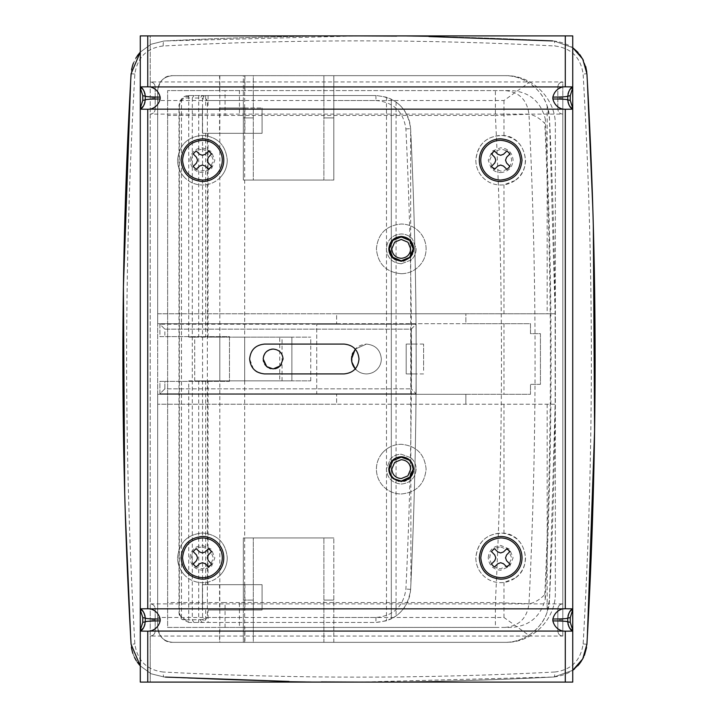 <?xml version="1.0" encoding="UTF-8"?>
<svg xmlns="http://www.w3.org/2000/svg" width="718" height="718" viewBox="0 0 718 718"><rect width="100%" height="100%" fill="white"/><g stroke="black" fill="none" stroke-linecap="round" stroke-linejoin="round"><path stroke-width="0.54" stroke-dasharray="3.59 2.69" d="M423.593 370.389L423.593 344.084L423.593 370.389M416.135 359L416.135 373.916L416.135 359M355.257 349.119L366.431 344.084C375.487 344.972 380.459 349.944 381.348 359C380.459 349.944 375.487 344.972 366.431 344.084C357.376 344.972 352.403 349.944 351.515 359L351.838 362.06L354.064 367.329L355.796 369.456C358.74 372.364 362.285 373.854 366.431 373.916C370.479 373.854 373.961 372.427 376.887 369.635C379.795 366.692 381.285 363.146 381.348 359C380.459 349.944 375.487 344.972 366.431 344.084L355.257 349.119L366.431 344.084C375.487 344.972 380.459 349.944 381.348 359C381.285 363.146 379.795 366.692 376.887 369.635C373.961 372.427 370.479 373.854 366.431 373.916C362.285 373.854 358.74 372.364 355.796 369.456C358.74 372.364 362.285 373.854 366.431 373.916C370.479 373.854 373.961 372.427 376.887 369.635C379.795 366.692 381.285 363.146 381.348 359C381.285 363.146 379.795 366.692 376.887 369.635C373.961 372.427 370.479 373.854 366.431 373.916C362.285 373.854 358.74 372.364 355.796 369.456L354.064 367.329M354.584 349.944L352.816 352.924L354.584 349.944M352.269 354.333L351.766 356.281L352.269 354.333M273.127 349.056C279.167 349.648 282.479 352.96 283.071 359L281.294 364.672M263.255 360.158L263.605 356.155M265.041 353.22L266.728 351.398M269.815 349.63L271.404 349.208M264.78 364.403L263.551 361.657M280.343 365.839L278.907 367.086M277.363 367.993L276.672 368.289M274.806 368.801L271.045 368.72M269.304 368.172L267.913 367.463M351.515 359L351.838 362.06M411.172 329.176L416.135 324.204L416.135 393.796L411.172 388.824L416.135 393.796L416.135 324.204L411.172 329.176L411.172 388.824L411.172 329.176L164.871 329.176L159.899 324.204L159.899 336.634L164.871 336.634L159.899 336.634L159.899 324.204L164.871 329.176L164.871 336.634L164.871 329.176L411.172 329.176M164.871 388.824L159.899 393.796L159.899 381.366L164.871 381.366L159.899 381.366L159.899 393.796L164.871 388.824L164.871 381.366L229.491 381.366L229.491 336.634L164.871 336.634L229.491 336.634L229.491 381.366L164.871 381.366L164.871 388.824L411.172 388.824L164.871 388.824M416.135 324.204L159.899 324.204L416.135 324.204L416.135 344.084L406.2 344.084L406.2 373.916L416.135 373.916L416.135 393.796L159.899 393.796L416.135 393.796L316.728 393.796L316.728 324.204L416.135 324.204L416.135 344.084L406.2 344.084L406.2 373.916L416.135 373.916L416.135 393.796L316.728 393.796L316.728 324.204L416.135 324.204M189.992 160.168C190.728 152.62 194.874 148.482 202.422 147.746L211.325 151.498L214.844 160.168L211.586 168.568L202.422 172.598C194.874 171.862 190.728 167.716 189.992 160.168M202.422 149.236L210.257 152.539L213.354 160.168L210.482 167.554L202.422 171.108C195.781 170.453 192.137 166.809 191.482 160.168C192.137 153.526 195.781 149.882 202.422 149.236M189.992 557.832C190.728 550.284 194.874 546.138 202.422 545.402L211.325 549.162L214.844 557.832L211.586 566.224L202.422 570.254C194.874 569.518 190.728 565.38 189.992 557.832M202.422 546.892L210.257 550.203L213.354 557.832L210.482 565.219L202.422 568.764C195.781 568.117 192.137 564.474 191.482 557.832C192.137 551.191 195.781 547.547 202.422 546.892M500.67 172.598C508.218 171.862 512.356 167.716 513.092 160.168C512.356 152.62 508.218 148.482 500.67 147.746L492.117 151.157L488.24 160.168L491.175 168.191C493.697 171.055 496.856 172.517 500.67 172.598M492.315 167.231L500.67 171.108C507.312 170.453 510.956 166.809 511.602 160.168C510.956 153.526 507.312 149.882 500.67 149.236L493.14 152.234L489.73 160.168L492.315 167.231M488.24 557.832C488.976 550.284 493.122 546.138 500.67 545.402L509.574 549.162L513.092 557.832L509.825 566.224L500.67 570.254C493.122 569.518 488.976 565.38 488.24 557.832M500.67 546.892L508.506 550.203L511.602 557.832L508.73 565.219L500.67 568.764C494.029 568.117 490.376 564.474 489.73 557.832C490.376 551.191 494.029 547.547 500.67 546.892M401.254 456.702C408.802 457.438 412.94 461.584 413.676 469.132L413.487 471.286M412.949 473.333L412.446 474.526M389.793 473.943L388.824 469.132M403.911 481.266L399.046 481.356M408.389 479.301L406.137 480.557M413.389 251.551L412.608 253.921M401.254 236.446L407.923 238.385M410.211 240.261L412.168 242.926M413.335 245.96L413.595 247.414M391.705 256.829L388.824 248.868M394.631 259.386L393.231 258.354M403.534 261.083L401.254 261.298M205.249 166.073L208.714 169.412L211.666 166.459L208.319 162.995L207.296 160.168L208.319 157.341L211.666 153.876L208.714 150.924L205.249 154.271L202.422 155.294L199.595 154.271L196.131 150.924L193.178 153.876L196.517 157.341L197.549 160.168L196.517 163.004L193.178 166.459L196.131 169.412L199.586 166.073L202.422 165.041L205.249 166.073M205.249 563.729L208.714 567.076L211.666 564.124L208.319 560.659L207.296 557.832L208.319 555.005L211.666 551.541L208.714 548.588L205.249 551.927L202.422 552.959L199.595 551.927L196.131 548.588L193.178 551.541L196.517 555.005L197.549 557.832L196.517 560.659L193.178 564.124L196.131 567.076L199.586 563.738L202.422 562.706L205.249 563.729M506.567 157.341L509.915 153.876L506.962 150.924L503.498 154.271L500.67 155.294L497.834 154.262L494.37 150.924L491.417 153.876L494.765 157.341L495.797 160.168L494.765 162.995L491.417 166.459L494.37 169.412L497.834 166.073L500.67 165.041L503.498 166.073L506.962 169.412L509.915 166.459L506.567 162.995L505.535 160.168L506.567 157.341M506.567 560.659L509.915 564.124L506.962 567.076L503.498 563.729L500.67 562.706L497.834 563.738L494.37 567.076L491.417 564.124L494.765 560.659L495.797 557.832L494.765 555.005L491.417 551.541L494.37 548.588L497.834 551.927L500.67 552.959L503.498 551.927L506.962 548.588L509.915 551.541L506.567 555.005L505.535 557.832L506.567 560.659M257.295 372.023L264.556 373.916L344.084 373.916M253.463 368.971L249.64 359C250.528 349.944 255.5 344.972 264.556 344.084L344.084 344.084C353.148 344.972 358.12 349.944 359 359M255.473 370.829L253.499 369.007M557.832 86.923C558.128 83.898 559.78 82.247 562.804 81.951L150.224 81.951L150.224 114.117C153.248 113.83 154.9 112.17 155.196 109.154L155.196 86.923C154.882 83.925 153.221 82.265 150.224 81.951C153.248 82.247 154.9 83.898 155.196 86.923L557.832 86.923L557.832 109.154L557.832 86.923C558.146 83.925 559.807 82.265 562.804 81.951L562.804 98.025L557.832 98.025M557.832 109.154L155.196 109.154C154.9 112.17 153.248 113.83 150.224 114.117L562.804 114.117C559.807 113.803 558.146 112.152 557.832 109.154C558.128 112.17 559.78 113.83 562.804 114.117L562.804 98.025M155.196 109.154L155.196 86.923M562.804 114.117L562.804 603.883L150.224 603.883L150.224 636.049L562.804 636.049L562.804 603.883C559.807 604.197 558.146 605.848 557.832 608.846L557.832 631.077C558.146 634.075 559.807 635.735 562.804 636.049C559.78 635.753 558.128 634.102 557.832 631.077L155.196 631.077L155.196 608.846C154.9 605.83 153.248 604.17 150.224 603.883C153.248 604.17 154.9 605.83 155.196 608.846L155.196 631.077C154.9 634.102 153.248 635.753 150.224 636.049L150.224 682.1L140.288 682.1M562.804 603.883C559.78 604.17 558.128 605.83 557.832 608.846L557.832 631.077M155.196 631.077C154.882 634.075 153.221 635.735 150.224 636.049M143.385 90.019L143.779 90.647M145.027 93.932L145.207 95.144M140.71 108.858L140.288 86.923L141.347 87.722M145.26 99.874L144.973 102.387M572.318 609.142L572.74 631.077L571.681 630.278M567.776 618.126L568.055 615.613M569.643 627.981L569.248 627.352M568.001 624.068L567.821 622.856M572.318 87.219L572.74 109.154L571.681 108.346M567.776 96.194L568.055 93.681M569.643 106.049L569.248 105.42M568.001 102.135L567.821 100.933M143.385 611.951L143.779 612.58M145.027 615.865L145.207 617.067M140.71 630.781L140.288 608.846L141.347 609.654M145.26 621.806L144.973 624.319M572.74 682.1L150.224 682.1L150.224 35.9L140.288 35.9M572.74 35.9L150.224 35.9L150.224 81.951M140.288 109.163L140.288 608.837M562.804 636.049L562.804 81.951M572.74 109.163L572.74 608.837M150.224 114.117L150.224 603.883M244.676 642.332L232.246 642.332L244.676 642.332L244.676 75.668L232.246 75.668L244.676 75.668M219.816 75.668L232.246 75.668L219.816 75.668L219.816 642.332L232.246 642.332L219.816 642.332M172.598 642.332L505.634 642.332L172.598 642.332C163.542 641.452 158.57 636.48 157.682 627.424L157.682 617.48L243.348 617.48L243.348 642.332L172.598 642.332C163.542 641.452 158.57 636.48 157.682 627.424L157.682 90.576C158.57 81.52 163.542 76.548 172.598 75.668L505.634 75.668C532.2 74.977 556.028 98.815 555.346 125.372L555.346 592.628C556.028 619.185 532.2 643.023 505.634 642.332C532.2 643.023 556.028 619.185 555.346 592.628L555.346 125.372C556.028 98.815 532.2 74.977 505.634 75.668L172.598 75.668C163.542 76.548 158.57 81.52 157.682 90.576L157.682 627.424C159.701 637.629 164.673 642.601 172.598 642.332C163.542 641.452 158.57 636.48 157.682 627.424L157.682 90.576C159.701 80.398 164.646 75.426 172.517 75.668L243.348 75.668L243.348 100.52L157.682 100.52L157.682 90.576C158.552 81.556 163.498 76.584 172.517 75.668L504.925 75.668C513.173 75.632 521.142 77.966 528.834 82.687L503.973 100.52L333.816 100.52L333.816 75.668L504.925 75.668C527.981 75.193 548.884 95.162 549.467 118.219C557.303 278.737 557.303 439.263 549.467 599.781C548.884 622.892 527.892 642.888 504.781 642.332L333.816 642.332L333.816 617.48L503.973 617.48L528.834 635.313C521.16 640.043 513.146 642.386 504.781 642.332L172.598 642.332M359 35.9L164 41.007L151.058 44.238L140.288 52.109L151.058 44.238L164 41.007L151.076 44.238L140.288 52.109L151.058 44.238L164 41.007C294.003 34.204 423.997 34.204 554 41.007C573.269 43.583 584.246 54.496 586.92 73.757L586.812 72.321M164 676.993L151.058 673.762L140.288 665.891L151.067 673.762L164 676.993L151.058 673.762L140.288 665.891L151.058 673.762L164 676.993C294.003 683.796 423.997 683.796 554 676.993C423.997 683.796 294.003 683.796 164 676.993C163.399 676.679 163.139 675.019 163.228 672.03C146.777 669.975 137.317 660.614 134.867 643.956C123.9 453.982 123.9 264.018 134.867 74.044C137.353 57.35 146.804 47.998 163.228 45.97C294.371 39.176 424.885 39.176 554.772 45.97C571.223 48.025 580.683 57.386 583.133 74.044C594.1 264.018 594.1 453.982 583.133 643.956C580.647 660.65 571.196 670.002 554.772 672.03C554.861 675.019 554.601 676.679 554 676.993L572.74 670.316L554 676.993C423.997 683.796 294.003 683.796 164 676.993M586.561 647.591L586.92 644.243C584.246 663.504 573.269 674.417 554 676.993L359 682.1M163.228 45.97C163.139 42.981 163.399 41.321 164 41.007C294.003 34.204 423.997 34.204 554 41.007L572.74 47.684L554 41.007C554.601 41.321 554.861 42.981 554.772 45.97M224.061 133.324L244.919 133.324L224.061 133.324M244.919 107.978L232.246 107.978L244.919 107.978L244.919 133.324M219.573 107.978L232.246 107.978L219.573 107.978L219.573 133.324M219.573 584.676L232.246 584.676L219.573 584.676L219.573 610.022L232.246 610.022L219.573 610.022M244.919 584.676L232.246 584.676L244.919 584.676L244.919 610.022L232.246 610.022L244.919 610.022M222.759 380.872L244.676 380.872L222.759 380.872M232.246 337.128L244.676 337.128L232.246 337.128M279.724 337.128L194.713 337.128L194.713 380.872L291.894 380.872L291.894 337.128L279.724 337.128L279.724 380.872M376.86 95.566L386.481 97.208L391.31 99.165L391.31 618.835L386.481 620.792L375.873 622.452L188.933 622.452L187.129 619.966C183.063 620.19 180.469 617.704 179.365 612.508L179.303 614.967L188.933 622.452L375.873 622.452C396.228 620.621 407.815 609.582 410.624 589.325C418.011 435.772 418.011 282.219 410.624 128.675C407.815 108.418 396.228 97.379 375.873 95.548L188.933 95.548C183.431 95.557 180.11 98.878 178.988 105.492L179.365 105.492C180.469 100.296 183.063 97.81 187.129 98.034L192.307 98.034L193.905 95.548L188.933 95.548L187.129 98.034M203.921 96.472L202.557 98.492L207.358 100.52L203.921 96.472L201.982 95.548L193.905 95.548M200.385 619.966L201.982 622.452L203.921 621.528L207.358 617.48L207.358 100.52L375.963 100.52L375.873 95.548L201.982 95.548L200.385 98.034L202.557 98.492L202.557 619.508L187.129 619.966M375.963 100.52C393.464 102.046 403.444 111.514 405.903 128.908C413.326 282.3 413.326 435.7 405.903 589.092C403.435 606.486 393.455 615.945 375.963 617.48L207.358 617.48L202.557 619.508L203.921 621.528M410.911 583.24L410.624 589.325C409.843 600.436 404.997 609.322 396.085 615.981L391.31 618.835L391.31 99.165L396.085 102.019C404.997 108.678 409.843 117.564 410.624 128.675L410.911 583.24C414.412 508.506 416.162 433.762 416.162 359C416.162 284.238 414.412 209.494 410.911 134.76M188.933 95.548L181.474 98.913L178.988 105.492L178.988 612.508L181.474 619.087L188.933 622.452M232.246 107.978L262.07 107.978L232.246 107.978M208.058 133.324L202.422 133.324L202.422 107.978L202.422 133.324L262.07 133.324L262.07 107.978L262.07 133.324L208.058 133.324L208.058 337.128L188.735 337.128L194.713 337.128L194.713 380.872L188.735 380.872L188.735 622.452M208.058 610.022L262.07 610.022L208.058 610.022L208.058 622.452M262.07 584.676L202.422 584.676L262.07 584.676L262.07 610.022L262.07 584.676M202.422 584.676L202.422 610.022L202.422 584.676M188.735 380.872L310.759 380.872L291.894 380.872L291.894 337.128L310.759 337.128L208.058 337.128M188.735 95.548L188.735 337.128M410.858 255.949L412.554 252.673M412.706 252.197L413.182 248.868M411.594 242.926L409.933 240.683M407.761 238.87L406.37 238.098M405.652 237.784L403.471 237.146M398.939 237.164L396.892 237.766M394.272 239.193L391.714 241.697M390.556 243.581L389.847 245.368M389.488 246.893L389.318 248.868M389.488 250.878L390.036 252.924M390.493 254.037L391.552 255.814M395.079 259.081L397.763 260.275M399.54 260.679L402.897 260.688M404.476 260.356L405.993 259.817M407.887 258.785L409.61 257.376M401.254 263.784L411.136 260.042C414.403 257.035 416.081 253.31 416.162 248.868L412.419 238.986C409.413 235.719 405.697 234.041 401.254 233.96C392.19 234.84 387.226 239.812 386.338 248.868C387.226 257.924 392.19 262.896 401.254 263.784L411.136 260.042C414.403 257.035 416.081 253.31 416.162 248.868L412.419 238.986C409.413 235.719 405.697 234.041 401.254 233.96C392.19 234.84 387.226 239.812 386.338 248.868C387.226 257.924 392.19 262.896 401.254 263.784M401.254 273.72C408.201 273.612 414.142 271.108 419.061 266.207C423.665 261.343 426.007 255.563 426.106 248.868C426.025 242.46 423.844 236.859 419.572 232.076C414.591 226.825 408.488 224.142 401.254 224.016C386.158 225.488 377.874 233.772 376.394 248.868C377.874 263.964 386.158 272.248 401.254 273.72C408.201 273.612 414.142 271.108 419.061 266.207C423.665 261.343 426.007 255.563 426.106 248.868C426.025 242.46 423.844 236.859 419.572 232.076C414.591 226.825 408.488 224.142 401.254 224.016C386.158 225.488 377.874 233.772 376.394 248.868C377.874 263.964 386.158 272.248 401.254 273.72M392.89 460.624L397.476 457.815M389.318 469.132L392.602 460.92M394.442 478.924L392.163 476.86M390.502 474.311L389.874 472.731M412.904 471.672L412.374 473.449M411.979 474.347L410.265 476.94M408.955 460.023L411.818 463.595M405.329 457.922L407.205 458.793M410.884 457.743C414.313 460.768 416.072 464.555 416.162 469.132C415.282 478.188 410.31 483.16 401.254 484.04C392.19 483.16 387.226 478.188 386.338 469.132L390.43 458.865C393.401 455.831 397.009 454.288 401.254 454.216L410.884 457.743C414.313 460.768 416.072 464.555 416.162 469.132C415.282 478.188 410.31 483.16 401.254 484.04C392.19 483.16 387.226 478.188 386.338 469.132L390.43 458.865C393.401 455.831 397.009 454.288 401.254 454.216L410.884 457.743M382.272 453.085C387.307 447.359 393.635 444.424 401.254 444.28C416.35 445.752 424.634 454.036 426.106 469.132C424.634 484.228 416.35 492.512 401.254 493.984C394.676 493.894 388.976 491.624 384.139 487.163C379.095 482.209 376.51 476.196 376.394 469.132C376.465 463.083 378.422 457.734 382.272 453.085C387.307 447.359 393.635 444.424 401.254 444.28C416.35 445.752 424.634 454.036 426.106 469.132C424.634 484.228 416.35 492.512 401.254 493.984C394.676 493.894 388.976 491.624 384.139 487.163C379.095 482.209 376.51 476.196 376.394 469.132C376.465 463.083 378.422 457.734 382.272 453.085M227.274 557.832C227.175 564.572 224.806 570.379 220.148 575.253L220.148 575.253C224.806 570.379 227.175 564.572 227.274 557.832C225.802 542.736 217.518 534.452 202.422 532.98C187.326 534.452 179.042 542.736 177.57 557.832C177.669 564.734 180.146 570.639 185.002 575.558L185.002 575.558C180.146 570.639 177.669 564.734 177.57 557.832C179.042 542.736 187.326 534.452 202.422 532.98C217.518 534.452 225.802 542.736 227.274 557.832M220.148 575.253C215.229 580.099 209.324 582.576 202.422 582.684C195.682 582.585 189.875 580.216 185.002 575.558C189.875 580.216 195.682 582.585 202.422 582.684C209.324 582.576 215.229 580.099 220.148 575.253M525.522 557.832C525.298 566.412 521.717 573.233 514.779 578.286L514.779 578.286C533.286 567.076 525.935 534.829 503.973 533.196C487.199 532.962 477.811 541.175 475.81 557.832C475.944 565.174 478.7 571.34 484.076 576.339C478.7 571.34 475.944 565.174 475.81 557.832C477.29 542.736 485.574 534.452 500.67 532.98C515.766 534.452 524.05 542.736 525.522 557.832M514.779 578.286C510.516 581.185 505.813 582.648 500.67 582.684C494.361 582.612 488.832 580.494 484.076 576.339C489.82 581.284 496.443 583.321 503.973 582.469L514.779 578.286M525.522 160.168C525.298 168.748 521.717 175.569 514.779 180.631L514.779 180.631C533.286 169.412 525.935 137.174 503.973 135.531C487.199 135.307 477.811 143.519 475.81 160.168C475.944 167.509 478.7 173.684 484.076 178.674C478.7 173.684 475.944 167.509 475.81 160.168C477.29 145.072 485.574 136.788 500.67 135.316C515.766 136.788 524.05 145.072 525.522 160.168M514.779 180.631C510.516 183.521 505.813 184.984 500.67 185.02C494.361 184.948 488.832 182.83 484.076 178.674C489.82 183.62 496.443 185.666 503.973 184.804L514.779 180.631M227.274 160.168C227.175 166.908 224.806 172.715 220.148 177.588L220.148 177.588C224.806 172.715 227.175 166.908 227.274 160.168C225.802 145.072 217.518 136.788 202.422 135.316C187.326 136.788 179.042 145.072 177.57 160.168C177.669 167.07 180.146 172.984 185.002 177.893L185.002 177.893C180.146 172.984 177.669 167.07 177.57 160.168C179.042 145.072 187.326 136.788 202.422 135.316C217.518 136.788 225.802 145.072 227.274 160.168M220.148 177.588C215.229 182.444 209.324 184.921 202.422 185.02C195.682 184.93 189.875 182.552 185.002 177.893C189.875 182.552 195.682 184.93 202.422 185.02C209.324 184.921 215.229 182.444 220.148 177.588M241.508 627.424L222.984 627.424L244.919 627.424L244.919 642.332L219.573 642.332L244.919 642.332M222.984 627.424L219.573 627.424L219.573 642.332M232.246 75.668L244.919 75.668L232.246 75.668M225.057 90.576L167.626 90.576L167.626 115.436L225.057 115.436L225.057 90.576L243.86 90.576L219.573 90.576L219.573 75.668M244.919 75.668L244.919 90.576L243.86 90.576M495.384 627.424L511.629 627.424C529.525 626.015 540.762 616.484 545.339 598.839L544.783 594.594C539.496 599.907 534.228 602.967 528.978 603.766L495.384 602.573L239.435 602.564L239.435 627.424L495.384 627.424L495.384 602.573C503.498 440.188 503.498 277.812 495.384 115.436L528.978 114.234C534.228 115.033 539.496 118.093 544.783 123.406L545.339 119.161C540.762 101.516 529.525 91.985 511.629 90.576L239.435 90.576L239.435 115.436L495.384 115.436L495.384 90.576M225.057 627.424L225.057 602.564L167.626 602.564L167.626 627.424L225.057 627.424M167.626 602.564L167.626 115.436M545.339 598.839C552.968 438.922 552.968 279.033 545.339 119.161M511.629 627.424L167.626 627.424L167.626 90.576L511.629 90.576M130.676 637.099L131.385 647.232M131.762 649.386L132.327 651.684M132.884 653.47L134.472 657.365M136.312 660.695L137.425 662.364M132.3 66.424L130.676 80.901M124.69 492.889L125.192 510.256M164.243 677.011L165.445 677.074M289.013 681.445L321.242 681.912M137.398 55.672L133.431 63.013M574.571 668.889L577.793 665.801M580.036 663.1L580.629 662.283M583.528 657.365L584.416 655.355M553.757 40.989L552.555 40.926M428.987 36.555L396.758 36.088M583.133 643.956L586.92 644.243L587.324 637.099M593.31 225.111L592.808 207.744M587.324 80.901L586.92 73.757L583.133 74.044M585.726 66.505L583.42 60.42M579.866 54.676L577.972 52.387M243.348 100.52L243.348 180.056L253.292 180.056L253.292 75.668L243.348 75.668L243.348 180.056L333.816 180.056L323.881 180.056L323.881 75.668L323.881 180.056L253.292 180.056L253.292 75.668L333.816 75.668L333.816 180.056L333.816 100.52M243.348 617.48L243.348 537.944L333.816 537.944L243.348 537.944L243.348 600.086L253.292 600.086L243.348 600.086L243.348 642.332L253.292 642.332L253.292 537.944L253.292 642.332L323.881 642.332L323.881 537.944L323.881 642.332L333.816 642.332L333.816 537.944L333.816 617.48M528.834 635.313C538.482 628.474 544.603 620.648 547.179 611.862L549.467 599.781L555.14 404.234L157.682 404.234L336.634 404.234L336.634 394.29L336.634 404.234L555.14 404.234L555.14 313.766L465.874 313.766L465.874 323.71L530.494 323.71L530.494 333.646L540.43 333.646L540.43 384.354L530.494 384.354L530.494 394.29L157.682 394.29L157.682 617.48M465.874 394.29L465.874 404.234L465.874 394.29L157.682 394.29L157.682 323.71L530.494 323.71L530.494 333.646L540.43 333.646L540.43 384.354L530.494 384.354L530.494 394.29L465.874 394.29M336.634 323.71L465.874 323.71L465.874 313.766L336.634 313.766L336.634 323.71L336.634 313.766L157.682 313.766L157.682 323.71L336.634 323.71M333.816 117.914L323.881 117.914L333.816 117.914M253.292 117.914L243.348 117.914L253.292 117.914M333.816 600.086L323.881 600.086L333.816 600.086M243.348 642.332L333.816 642.332M157.682 100.52L157.682 313.766L555.14 313.766L549.467 118.219L547.179 106.138C544.594 97.343 538.473 89.517 528.834 82.687M572.74 670.316L554 676.993M164 41.007C294.003 34.204 423.997 34.204 554 41.007L572.74 47.684M134.867 74.044L131.08 73.757L131.565 69.61M132.821 64.71L135.971 57.871M138.87 664.258L136.214 660.542M134.912 658.244L132.552 652.447M131.6 648.56L131.08 644.243L134.867 643.956M562.804 98.043L557.832 98.043M155.196 98.025L150.224 98.025M155.196 98.043L150.224 98.043M155.196 608.846L557.832 608.846M155.196 619.957L150.224 619.957M155.196 619.975L150.224 619.975M562.804 619.957L557.832 619.957M562.804 619.975L557.832 619.975M193.905 622.452L192.307 619.966L192.307 98.034L200.385 98.034M405.903 128.908L410.624 128.675M375.963 617.48L375.873 622.452M410.624 589.325L405.903 589.092M282.066 380.872L282.066 337.128M310.759 380.872L310.759 337.128M386.481 97.208L386.481 620.792M396.085 102.019L396.085 615.981M179.365 105.492L179.365 612.508M181.474 98.913L181.474 619.087M198.698 380.872L198.698 622.452M205.671 380.872L205.671 584.676M205.671 610.022L205.671 622.452M208.058 380.872L208.058 584.676M198.698 95.548L198.698 337.128M205.671 95.548L205.671 107.978M205.671 133.324L205.671 337.128M208.058 95.548L208.058 107.978M504.996 627.424C519.042 626.114 527.039 618.225 528.978 603.766C537.118 440.592 537.118 277.408 528.978 114.234C527.039 99.775 519.042 91.886 504.996 90.576M225.057 115.436L239.435 115.436M239.435 602.564L225.057 602.564M544.783 594.594C552.304 437.531 552.304 280.469 544.783 123.406M554.772 672.03C423.629 678.824 293.115 678.824 163.228 672.03M547.179 106.138L547.179 313.766M547.179 404.234L547.179 611.862M503.973 323.71L503.973 394.29M503.973 100.52L503.973 135.531M503.973 184.804L503.973 313.766M503.973 404.234L503.973 533.196M503.973 582.469L503.973 617.48M423.593 344.084L416.135 344.084M423.593 373.916L416.135 373.916M244.676 380.872L244.676 337.128M219.816 337.128L219.816 380.872M179.303 614.967L178.988 612.508"/><path stroke-width="1.08" d="M355.796 369.456C353.005 366.53 351.578 363.048 351.515 359L351.766 356.281L351.838 362.051L355.257 368.881M355.257 349.119L351.515 359M352.816 352.924L352.269 354.333L352.816 352.924M267.913 367.463L266.71 366.593L263.192 359C263.775 352.96 267.096 349.648 273.127 349.056C279.167 349.648 282.479 352.96 283.071 359L280.343 365.839L273.127 368.944L266.71 366.593L264.78 364.403M281.294 364.672L280.343 365.839M263.605 356.155L265.041 353.22M266.728 351.398L269.815 349.63M271.404 349.208L273.127 349.056M263.551 361.657L263.255 360.158M278.907 367.086L277.363 367.993M276.672 368.289L274.806 368.801M271.045 368.72L269.304 368.172M351.838 362.06L354.064 367.329M218.182 174.609C213.901 179.123 208.642 181.439 202.422 181.546C189.435 180.281 182.309 173.155 181.044 160.168C182.309 147.19 189.435 140.064 202.422 138.798C208.399 138.888 213.506 141.042 217.742 145.26C221.691 149.443 223.711 154.415 223.792 160.168C223.729 165.687 221.853 170.498 218.182 174.609M217.078 173.603C213.093 177.804 208.211 179.949 202.422 180.056C190.342 178.872 183.718 172.248 182.534 160.168C183.718 148.096 190.342 141.464 202.422 140.288C207.978 140.369 212.734 142.379 216.674 146.301C220.354 150.188 222.23 154.819 222.302 160.168C222.239 165.302 220.498 169.78 217.078 173.603M218.182 572.273C213.901 576.787 208.642 579.094 202.422 579.202C189.435 577.936 182.309 570.81 181.044 557.832C182.309 544.845 189.435 537.719 202.422 536.454C208.399 536.552 213.506 538.706 217.742 542.925C221.691 547.107 223.711 552.07 223.792 557.832C223.729 563.343 221.853 568.162 218.182 572.273M217.078 571.268C213.093 575.468 208.211 577.613 202.422 577.712C190.342 576.536 183.718 569.904 182.534 557.832C183.718 545.752 190.342 539.128 202.422 537.944C207.978 538.033 212.734 540.035 216.674 543.966C220.354 547.852 222.23 552.474 222.302 557.832C222.239 562.957 220.498 567.435 217.078 571.268M500.67 138.798C495.016 138.87 490.107 140.827 485.951 144.668C481.607 148.922 479.391 154.092 479.292 160.168C479.346 165.364 481.033 169.969 484.345 173.971C488.671 178.89 494.119 181.412 500.67 181.546C513.648 180.281 520.774 173.155 522.04 160.168C520.774 147.19 513.648 140.064 500.67 138.798M500.67 140.288C495.411 140.36 490.843 142.173 486.983 145.745C482.945 149.703 480.872 154.514 480.782 160.168C480.836 165.005 482.406 169.286 485.485 173.011C489.514 177.588 494.576 179.931 500.67 180.056C512.742 178.872 519.374 172.248 520.55 160.168C519.374 148.096 512.742 141.464 500.67 140.288M516.421 572.273C512.14 576.787 506.89 579.094 500.67 579.202C487.684 577.936 480.557 570.81 479.292 557.832C480.557 544.845 487.684 537.719 500.67 536.454C506.648 536.552 511.755 538.706 515.982 542.925C519.94 547.107 521.959 552.07 522.04 557.832C521.968 563.343 520.101 568.162 516.421 572.273M515.327 571.268C511.342 575.468 506.459 577.613 500.67 577.712C488.59 576.536 481.966 569.904 480.782 557.832C481.966 545.752 488.59 539.128 500.67 537.944C506.226 538.033 510.974 540.035 514.914 543.966C518.593 547.852 520.478 552.474 520.55 557.832C520.487 562.957 518.746 567.435 515.327 571.268M399.046 481.356L393.231 478.619C390.368 476.106 388.896 472.938 388.824 469.132C389.56 461.584 393.706 457.438 401.254 456.702C408.802 457.438 412.94 461.584 413.676 469.132L410.265 477.685L408.389 479.301M413.487 471.286L412.949 473.333M412.446 474.526L410.265 477.685L401.254 481.554L393.231 478.619L390.152 474.715M388.824 469.132C389.56 461.584 393.706 457.438 401.254 456.702M390.009 474.418L389.793 473.943M406.137 480.557L403.911 481.266M412.608 253.921L410.265 257.421L401.254 261.298L393.231 258.354C390.368 255.841 388.896 252.682 388.824 248.868C389.56 241.32 393.706 237.182 401.254 236.446C408.802 237.182 412.94 241.32 413.676 248.868L410.265 257.421L403.534 261.083M413.595 247.414L413.389 251.551M407.923 238.385L410.211 240.261M412.168 242.926L413.335 245.96M388.824 248.868C389.56 241.32 393.706 237.182 401.254 236.446M393.231 258.354L391.705 256.829M401.254 261.298L394.631 259.386M147.746 35.9L147.746 86.815L140.288 86.905L140.288 35.9L572.74 35.9L572.74 86.905L565.29 86.815L565.29 35.9M143.385 106.049L140.288 109.163L147.746 109.262L147.746 608.738L140.288 608.837L140.288 109.154C142.864 108.032 144.524 104.936 145.26 99.874C146.14 99.317 151.112 99.012 160.168 98.958C158.813 104.272 155.537 107.664 150.331 109.154L147.746 109.262M565.29 109.262L572.74 109.163L572.74 608.837L565.29 608.738L565.29 109.262L562.697 109.154C557.5 107.673 554.224 104.272 552.86 98.958C561.916 99.012 566.888 99.317 567.776 99.874L567.776 96.194L570.254 95.665L570.254 100.403L572.74 108.221L572.74 86.923C570.164 88.036 568.503 91.132 567.776 96.194L567.776 99.874L570.254 100.403M143.385 627.981L140.288 631.077L147.746 631.185L147.746 682.1L140.288 682.1L140.288 631.077C142.864 629.964 144.524 626.868 145.26 621.806L145.26 618.126L145.26 621.806L142.774 622.335L142.774 617.597L140.288 609.779L140.288 630.153L142.774 622.335M565.29 631.185L572.74 631.095L572.74 682.1L565.29 682.1L565.29 631.185L562.697 631.077C557.5 629.605 554.224 626.204 552.86 620.89C561.916 620.944 566.888 621.25 567.776 621.806L567.776 618.126L570.254 617.597L570.254 622.335L572.74 630.153L572.74 608.846C570.164 609.968 568.503 613.064 567.776 618.126L567.776 621.806L570.254 622.335M202.422 165.041L205.249 166.073L208.714 169.412L211.666 166.459L208.319 162.995L207.296 160.168L208.319 157.341L211.666 153.876L208.714 150.924L205.249 154.271L202.422 155.294L199.595 154.271L196.131 150.924L193.178 153.876L196.517 157.341L197.549 160.168L196.517 163.004L193.178 166.459L196.131 169.412L199.586 166.073L202.422 165.041M202.422 562.706L205.249 563.729L208.714 567.076L211.666 564.124L208.319 560.659L207.296 557.832L208.319 555.005L211.666 551.541L208.714 548.588L205.249 551.927L202.422 552.959L199.595 551.927L196.131 548.588L193.178 551.541L196.517 555.005L197.549 557.832L196.517 560.659L193.178 564.124L196.131 567.076L199.586 563.738L202.422 562.706M493.697 168.918L494.37 169.412L497.834 166.073L500.67 165.041L503.498 166.073L506.962 169.412L509.915 166.459L506.567 162.995L505.535 160.168L506.567 157.341L509.915 153.876L506.962 150.924L503.498 154.271L500.67 155.294L497.834 154.262L494.37 150.924L491.417 153.876L494.765 157.341L495.797 160.168L494.765 162.995L491.417 166.459L494.37 169.412M493.697 549.082L494.37 548.588L497.834 551.927L500.67 552.959L503.498 551.927L506.962 548.588L509.915 551.541L506.567 555.005L505.535 557.832L506.567 560.659L509.915 564.124L506.962 567.076L503.498 563.729L500.67 562.706L497.834 563.738L494.37 567.076L491.417 564.124L494.765 560.659L495.797 557.832L494.765 555.005L491.417 551.541L494.37 548.588M359 359C358.12 349.944 353.148 344.972 344.084 344.084L264.556 344.084C255.5 344.972 250.528 349.944 249.64 359C250.528 368.056 255.5 373.028 264.556 373.916L344.084 373.916C353.148 373.028 358.12 368.056 359 359C358.12 368.056 353.148 373.028 344.084 373.916M257.295 372.023L255.473 370.829M142.774 100.403L142.774 95.665L140.288 87.847L140.288 108.221L142.774 100.403L145.26 99.874L145.26 96.194L145.26 99.874M141.347 87.722L142.056 88.386L140.288 87.847L140.288 86.905C142.864 88.045 144.524 91.132 145.26 96.194C146.14 96.75 151.112 97.056 160.168 97.109L160.168 98.958M142.056 88.386L143.385 90.019M143.779 90.647L144.058 91.177M144.112 91.267L145.027 93.932M145.207 95.144L145.26 96.194L142.774 95.665M144.973 102.387L144.112 104.801M140.288 109.154L140.288 108.221L142.056 107.691M569.643 611.951L570.972 610.309L572.74 609.779L570.254 617.597M570.972 610.309L572.74 608.846M568.055 615.613L568.925 613.199M571.681 630.278L569.643 627.981M569.248 627.352L568.97 626.823M568.925 626.733L568.001 624.068M567.821 622.856L567.776 621.806C568.503 626.868 570.164 629.955 572.74 631.077L572.74 630.153L570.972 629.623M569.643 90.019L570.972 88.377L572.74 87.847L570.254 95.665M570.972 88.377L572.74 86.923L572.74 35.9M568.055 93.681L568.925 91.267M571.681 108.346L569.643 106.049M569.248 105.42L568.97 104.891M568.925 104.801L568.001 102.135M567.821 100.933L567.776 99.874C568.503 104.936 570.164 108.023 572.74 109.154L572.74 108.221L570.972 107.691M552.86 620.89L552.86 619.042C554.215 613.728 557.491 610.336 562.697 608.846L565.29 608.738M552.86 619.042C561.916 618.988 566.888 618.683 567.776 618.126M572.74 631.077L572.74 682.1M552.86 98.958L552.86 97.109C554.215 91.796 557.491 88.404 562.697 86.923L565.29 86.815M552.86 97.109C561.916 97.056 566.888 96.75 567.776 96.194M147.746 86.815L150.331 86.923C155.528 88.395 158.804 91.796 160.168 97.109M141.347 609.654L142.056 610.309L140.288 609.779L140.288 608.846C142.864 609.977 144.524 613.064 145.26 618.126L145.207 617.067M142.056 610.309L143.385 611.951M143.779 612.58L144.058 613.109M144.112 613.199L145.027 615.865M142.774 617.597L145.26 618.126C146.14 618.683 151.112 618.988 160.168 619.042L160.168 620.89C158.813 626.204 155.537 629.596 150.331 631.077L147.746 631.185M144.973 624.319L144.112 626.733M140.288 682.1L140.288 630.153L142.056 629.614M160.168 620.89C151.112 620.944 146.14 621.25 145.26 621.806M147.746 608.738L150.331 608.846C155.528 610.327 158.804 613.728 160.168 619.042M147.746 682.1L565.29 682.1M140.288 35.9L140.288 86.923M562.697 631.077L150.331 631.077M562.697 86.923L150.331 86.923M562.697 608.846L150.331 608.846M562.697 109.154L150.331 109.154M577.972 52.387L572.74 47.684L582.747 59.127L586.92 73.757C597.843 263.919 597.843 454.081 586.92 644.243L582.747 658.873L572.74 670.316L574.571 668.889M137.425 662.364L140.288 665.891L131.08 644.243C120.157 454.081 120.157 263.919 131.08 73.757L140.288 52.109L137.398 55.672M572.74 47.684L582.747 59.127L586.92 73.757C597.843 263.919 597.843 454.081 586.92 644.243L582.747 658.873L572.74 670.316M138.87 664.258L140.288 665.891L131.08 644.243C120.157 454.081 120.157 263.919 131.08 73.757L140.288 52.109L135.971 57.871M410.696 248.868L407.986 242.253L401.254 239.426L394.631 242.137L391.804 248.868C392.369 254.603 395.519 257.753 401.254 258.318C406.989 257.753 410.14 254.603 410.696 248.868M389.318 248.868L392.89 240.359L401.254 236.94L409.763 240.512L413.182 248.868L409.61 257.376L401.254 260.796L392.746 257.232L389.318 248.868L389.488 250.878M409.61 257.376L410.858 255.949M412.554 252.673L412.706 252.197M413.182 248.868L411.594 242.926M409.933 240.683L407.761 238.87M406.37 238.098L405.652 237.784M403.471 237.146L398.939 237.164M396.892 237.766L394.272 239.193M391.714 241.697L390.556 243.581M389.847 245.368L389.488 246.893M390.036 252.924L390.493 254.037M391.552 255.814L395.079 259.081M397.763 260.275L399.54 260.679M402.897 260.688L404.476 260.356M405.993 259.817L407.887 258.785M401.254 478.574L407.869 475.863L410.696 469.132C410.14 463.397 406.989 460.247 401.254 459.682L394.631 462.392L391.804 469.132C392.369 474.867 395.519 478.017 401.254 478.574M389.318 469.132L392.89 460.624L401.254 457.204L408.955 460.023C411.701 462.437 413.11 465.47 413.182 469.132L409.61 477.641L401.254 481.06C394.002 480.351 390.027 476.375 389.318 469.132L389.874 472.731M410.265 476.94L401.254 481.06L394.442 478.924M392.163 476.86L390.502 474.311M411.818 463.595L413.182 469.132L412.904 471.672M412.374 473.449L411.979 474.347M397.476 457.815L401.254 457.204L405.329 457.922M407.205 458.793L408.955 460.023M131.385 647.232L131.762 649.386M132.327 651.684L132.884 653.47M134.472 657.365L136.312 660.695M130.676 80.901L123.415 286.895L124.69 492.889M125.192 510.256L130.676 637.099M165.445 677.074L289.013 681.445M321.242 681.912L359 682.1M133.431 63.013L132.3 66.424M577.793 665.801L580.036 663.1M580.629 662.283L583.528 657.365M584.416 655.355L586.561 647.591M552.555 40.926L428.987 36.555M396.758 36.088L359 35.9M587.324 637.099L594.585 431.105L593.31 225.111M592.808 207.744L587.324 80.901M586.812 72.321L585.726 66.505M583.42 60.42L579.866 54.676M586.92 73.757C597.843 263.919 597.843 454.081 586.92 644.243M131.565 69.61L132.821 64.71M131.08 644.243C120.157 454.081 120.157 263.919 131.08 73.757M136.214 660.542L134.912 658.244M132.552 652.447L131.6 648.56"/></g></svg>
